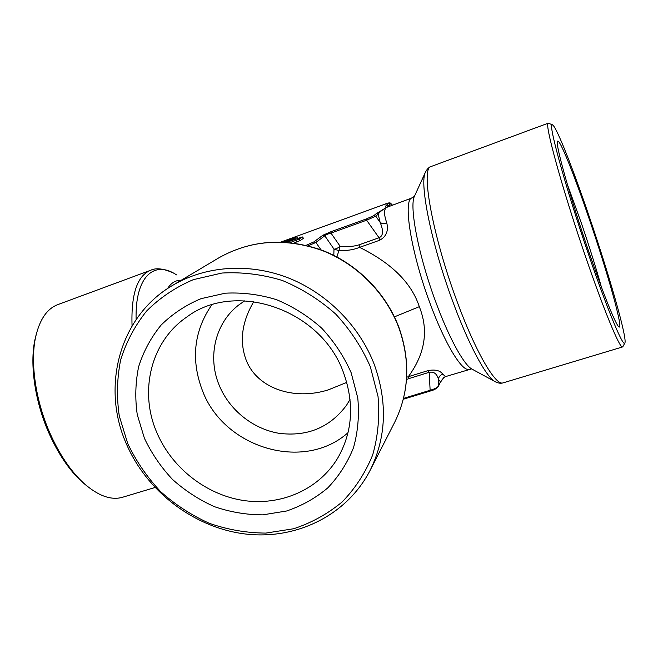 <?xml version="1.0" encoding="UTF-8"?>
<svg xmlns="http://www.w3.org/2000/svg" width="658" height="658" viewBox="0 0 658 658"><rect width="100%" height="100%" fill="white"/><g stroke="black" fill="none" stroke-linecap="round" stroke-linejoin="round"><path stroke-width="0.99" d="M126.155 443.377C101.036 386.468 119.485 316.259 172.684 285.333C205.263 265.996 248.469 262.641 287.587 277.627C326.639 292.777 359.449 325.718 374.32 364.581C387.71 402.244 386.312 437.496 370.117 470.355C346.692 515.856 295.335 540.374 244.447 533.885C193.485 527.305 146.512 491.205 126.155 443.377M127.742 443.599L119.287 416.012C116.491 396.996 116.959 378.26 120.677 359.786C126.278 341.856 134.939 325.587 146.668 310.963C159.993 297.671 175.563 287.225 193.37 279.642L221.943 273.037C242.07 271.894 262.164 274.361 282.241 280.448C301.792 288.558 319.607 299.76 335.679 314.039C350.286 329.798 361.834 347.325 370.306 366.638L378.029 396.47C379.814 416.736 378.029 436.238 372.675 454.974C365.396 472.814 355.213 488.475 342.135 501.964C327.709 513.898 311.571 522.822 293.715 528.736L265.865 533.087C246.75 532.98 227.964 529.756 209.524 523.398C191.659 515.379 175.365 504.785 160.651 491.633C147.137 477.247 136.165 461.242 127.742 443.599M156.703 432.257C171.516 467.517 205.6 494.512 242.966 500.409C280.3 506.216 318.39 490.004 337.562 458.379C352.581 432.265 354.588 403.749 343.566 372.847C321.326 309.375 235.383 280.094 186.749 317.049C150.847 341.436 138.928 391.197 156.703 432.257M351.142 372.716L357.779 398C359.375 415.198 357.944 431.771 353.494 447.728C347.391 462.944 338.812 476.334 327.75 487.907C315.519 498.164 301.792 505.862 286.567 511.003L262.789 514.852C246.421 514.827 230.333 512.113 214.524 506.709C199.193 499.866 185.211 490.802 172.585 479.526C161.004 467.18 151.62 453.444 144.423 438.31L137.259 414.655C134.931 398.37 135.408 382.347 138.673 366.58C143.543 351.306 151.019 337.464 161.103 325.077C172.536 313.825 185.844 305.024 201.035 298.666L225.349 293.188C242.44 292.3 259.482 294.455 276.483 299.67C293.04 306.579 308.125 316.087 321.729 328.186C334.116 341.527 343.92 356.373 351.142 372.716M211.736 304.917C193.822 331.171 190.721 359.737 202.425 390.597C223.802 447.958 303.667 472.321 348.049 432.66M346.873 382.849L345.606 382.874L328.26 389.881C293.69 400.812 256.883 388.294 246.092 359.893C239.257 341.305 241.84 321.852 253.824 301.545M244.875 300.755L239.282 304.572C215.314 322.469 207.237 356.694 219.147 385.144C229.247 409.934 252.878 428.958 279.074 433.318C307.475 436.846 329.987 427.453 346.601 405.147L350.048 399.316M123.72 496.913L121.853 497.473C110.511 500.327 97.853 495.614 83.879 483.334C70.719 471.227 59.327 454.324 49.712 432.643C35.524 400.327 30.145 362.451 35.573 337.315C39.587 319.492 47.072 308.569 58.019 304.539L150.419 270.356M87.572 486.509L81.921 481.812C69.09 470.009 57.994 453.568 48.651 432.495C34.858 401.084 29.635 364.269 34.923 339.767L36.223 334.429M567.245 184.067L581.343 223.087C589.255 246.298 595.934 267.617 601.396 287.028M589.28 219.18C607.663 272.897 624.006 330.974 618.907 326.87C615.978 325.356 603.172 293.781 588.713 251.43C570.025 197.038 554.933 142.918 557.515 141.322C559.267 137.44 574.327 175.077 589.28 219.18M588.655 254.761C564.696 185.104 546.806 119.032 552.63 124.971C556.619 127.052 573.167 169.229 589.321 216.836C609.357 275.455 627.781 339.709 624.796 343.106C623.118 347.235 607.375 309.597 588.655 254.761M622.937 346.544L622.427 346.988C619.663 348.115 603.805 310.05 585.464 256.398C561.8 187.727 543.697 121.154 548.369 123.128L552.498 124.913M412.114 197.885L386.411 207.476C383.811 209.614 383.943 214.796 386.797 223.013C384.231 224.065 382.01 223.835 380.11 222.322L375.759 216.194L378.185 214.171L380.11 222.322C383.647 230.81 383.285 235.951 379.024 237.744L379.576 240.277L359.597 247.35C353.798 249.752 346.898 250.838 338.87 250.608L336.929 256.99M386.797 223.013C388.648 230.942 386.246 236.699 379.576 240.277M430.735 390.827L430.135 390.268C434.889 388.96 437.767 387.406 438.763 385.604L440.449 381.78L438.467 379.329C436.986 373.769 433.893 371.433 429.172 372.313L409.317 378.465L408.264 376.771C425.158 353.741 428.843 330.374 419.302 306.677C411.571 282.981 391.675 263.208 359.597 247.35L359.071 244.825C353.881 246.479 347.58 246.98 340.17 246.339L338.87 250.608L333.984 249.094C335.506 249.185 337.57 248.272 340.17 246.339L330.966 233.072L330.908 231.731L322.872 235.243L324.772 235.778C325.603 234.898 327.659 233.993 330.966 233.072L366.613 220.2L375.759 216.194L373.834 215.659L366.514 218.859L366.613 220.2L379.024 237.744L359.071 244.825M406.66 377.223L428.144 370.586C435.193 369.278 440.087 370.47 442.826 374.18L445.507 376.598M378.185 214.171C379.46 212.205 382.199 209.968 386.411 207.476L376.277 213.636L378.185 214.171M442.826 374.18C440.243 375.002 438.796 376.721 438.467 379.329L438.763 385.604L440.449 381.78L443.994 377.371M403.313 399.233L430.661 390.91C434.05 390.087 436.706 388.533 438.639 386.221L438.639 386.221M320.989 249.843L315.898 242.432L313.932 241.873L306.11 245.335M386.764 204.983C385.358 206.176 385.243 207.007 386.411 207.476L388.582 205.485L386.764 204.983L388.936 203.199L390.753 203.412C390.145 202.483 387.998 202.812 384.321 204.391L388.936 203.199M293.879 243.065L300.361 240.474L303.519 238.254L302.252 236.896L286.715 242.317M296.791 238.805L297.811 238.064L296.528 236.822L282.118 242.062M389.881 205.946L388.582 205.485L390.729 203.692L392.127 205.132M384.346 204.391L280.941 242.021L384.321 204.391M308.141 245.837L315.898 242.432L324.772 235.778L333.984 249.094L333.82 255.386M290.005 242.613L299.045 239.15L302.252 236.896M284.873 242.193L296.528 236.822M286.444 242.3L293.41 238.944L285.144 242.21M398.896 327.314C410.691 360.913 409.227 392.678 394.512 422.625C409.153 392.892 410.592 361.217 398.814 327.602C385.744 292.909 356.669 263.71 321.861 250.377C284.799 237.538 250.427 240.047 218.736 257.895C250.632 239.973 285.087 237.423 322.091 250.254C356.85 263.554 385.81 292.621 398.88 327.273M181.23 280.242C175.661 280.102 171.096 282.882 167.535 288.582M136.116 319.599C134.89 276.574 154.227 259.754 176.5 274.88M172.824 272.757C163.299 268.53 155.946 267.691 150.764 270.232C137.201 275.636 130.975 294.208 132.061 325.932M548.32 123.153L431.196 166.482C420.47 166.935 431.911 233.277 456.15 298.938C474.755 350.327 495.161 385.506 502.811 382.948L503.493 382.742M496.042 382.142L494.512 381.311C485.341 375.751 467.846 342.999 452.194 299.908C431.286 243.304 419.302 183.237 425.381 172.338L425.578 171.911M414.63 195.854L414.458 196.249C409.07 206.291 418.554 255.707 435.686 301.742C448.517 336.838 463.314 363.89 471.572 368.891L472.97 369.648M431.056 166.532C428.802 167.28 426.91 169.213 425.381 172.338L414.458 196.249L412.295 197.819C402.581 198.667 410.707 251.66 429.97 303.149C444.792 343.673 461.998 371.737 469.047 369.36L469.647 369.171M403.527 398.378L430.135 390.268L429.172 372.313L428.144 370.586M419.302 306.677L394.438 316.852M409.317 378.465L406.512 379.51M313.932 241.873L322.872 235.243M330.908 231.731L366.514 218.859M373.834 215.659L376.277 213.636M303.519 238.254L302.211 236.946M300.361 240.474L299.045 239.15M296.881 241.98L296.47 240.269M297.753 238.147L296.487 236.872M295.73 239.191L294.661 238.114M294.439 239.66L293.822 238.509M294.142 239.767L293.369 238.994M292.3 240.441L291.872 240.014M291.247 240.82L291.025 240.409M218.736 257.895L172.684 285.333M34.923 339.767L35.573 337.315M622.427 346.988L502.811 382.948C500.417 383.647 497.654 383.104 494.512 381.311L471.572 368.891L445.145 376.713L443.722 377.667L440.317 382.388M624.796 343.106L622.797 346.791M81.921 481.812L83.879 483.334M121.853 497.473L154.951 487.52M394.512 422.625L370.117 470.355M392.349 205.049L390.778 203.437M293.41 238.944L294.241 239.734"/></g></svg>
